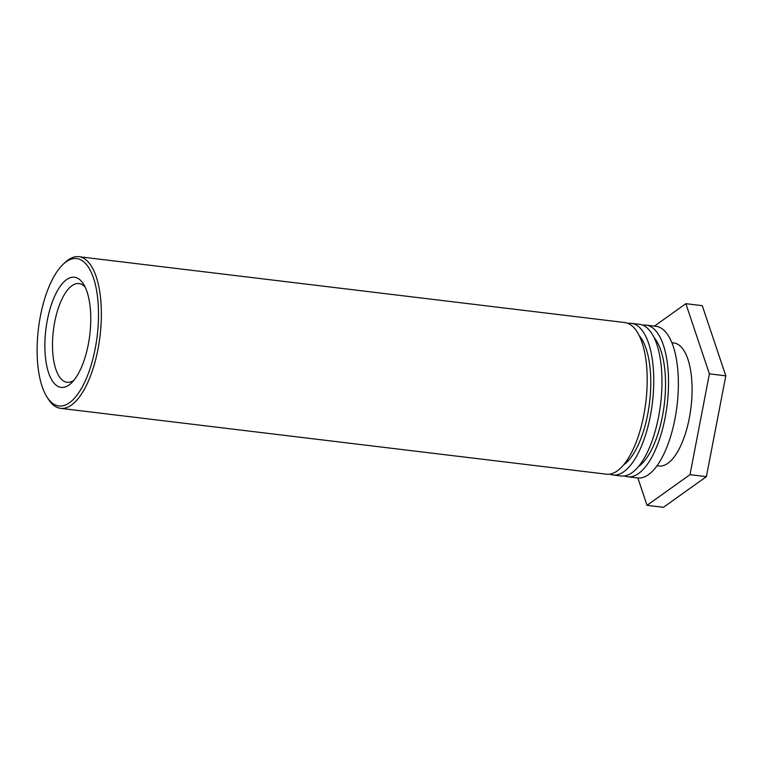 <?xml version="1.0" encoding="UTF-8"?>
<svg xmlns="http://www.w3.org/2000/svg" width="764" height="764" viewBox="0 0 764 764"><rect width="100%" height="100%" fill="white"/><g stroke="black" fill="none" stroke-linecap="round" stroke-linejoin="round"><path stroke-width="1.15" d="M73.86 380.348A49.717 19.826 96.9 0 1 67.108 382.286A49.717 19.826 96.9 0 1 53.375 330.545A49.717 19.826 96.9 0 1 79.017 283.559A49.717 19.826 96.9 0 1 82.34 284.724A49.717 19.826 96.9 0 1 85.119 287.044M78.167 278.507A55.486 22.127 -83.1 0 0 45.143 337.22A55.486 22.127 -83.1 0 0 71.377 383.041A55.486 22.127 -83.1 0 0 89.78 334.938A55.486 22.127 -83.1 0 0 83.343 283.836A55.486 22.127 -83.1 0 0 78.167 278.507M81.662 260.343A74.213 29.595 96.9 0 1 93.046 358.297A74.213 29.595 96.9 0 1 47.034 397.099A74.213 29.595 96.9 0 1 38.429 328.749A74.213 29.595 96.9 0 1 63.04 264.392A74.213 29.595 96.9 0 1 81.662 260.343M47.034 397.099L48.39 399.228A76.381 30.455 -83.1 0 0 60.633 408.358A76.381 30.455 -83.1 0 0 97.964 349.282A76.381 30.455 -83.1 0 0 84.04 258.48A76.381 30.455 -83.1 0 0 78.931 256.694A76.381 30.455 -83.1 0 0 64.873 262.654L63.04 264.392M60.633 408.358L606.463 474.196A76.381 30.455 -83.1 0 0 643.794 415.129A76.381 30.455 -83.1 0 0 624.751 322.542L78.931 256.694M639.21 335.635A69.171 27.58 96.9 0 1 647.7 414.336A69.171 27.58 96.9 0 1 623.615 464.913M627.979 323.382A76.381 30.455 96.9 0 1 631.312 323.325A76.381 30.455 96.9 0 1 650.355 415.922A76.381 30.455 96.9 0 1 613.014 474.988A76.381 30.455 96.9 0 1 609.796 474.148M613.014 474.988L621.218 475.982A76.381 30.455 -83.1 0 0 658.558 416.905A76.381 30.455 -83.1 0 0 639.516 324.318L631.312 323.325M653.974 337.411A69.171 27.58 96.9 0 1 662.455 416.122A69.171 27.58 96.9 0 1 638.379 466.699M642.744 325.158A76.381 30.455 96.9 0 1 646.077 325.111A76.381 30.455 96.9 0 1 665.119 417.698A76.381 30.455 96.9 0 1 627.779 476.765A76.381 30.455 96.9 0 1 624.551 475.924M627.779 476.765L637.625 477.958A76.381 30.455 -83.1 0 0 674.956 418.882A76.381 30.455 -83.1 0 0 655.913 326.295L646.077 325.111M671.862 342.74L673.867 342.979A61.97 24.706 96.9 0 1 689.319 418.099A61.97 24.706 96.9 0 1 659.026 466.021L657.021 465.782M654.414 326.113L685.862 303.68L709.403 373.854L689.987 474.673L647.032 505.329L637.864 477.987M647.032 505.329L663.438 507.306L706.385 476.66L725.8 375.831L702.269 305.657L685.862 303.68M725.8 375.831L709.403 373.854M706.385 476.66L689.987 474.673"/></g></svg>
